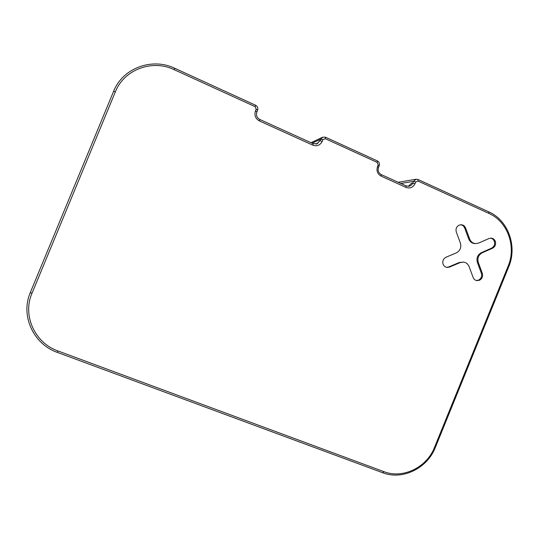 <?xml version="1.0" encoding="UTF-8"?>
<svg xmlns="http://www.w3.org/2000/svg" width="539" height="539" viewBox="0 0 539 539"><rect width="100%" height="100%" fill="white"/><g stroke="black" fill="none" stroke-linecap="round" stroke-linejoin="round"><path stroke-width="0.81" d="M257.581 110.259L256.867 111.984C255.884 115.272 256.881 117.778 259.852 119.496L313.078 143.65L317.397 143.664L322.585 137.216L325.509 137.202L377.388 160.925C379.24 162.01 379.847 163.613 379.213 165.729L378.526 167.4C377.576 170.58 378.486 172.979 381.262 174.596L406.089 185.861L408.831 186.251C410.691 185.908 412.025 184.83 412.827 183.024L413.501 181.367L416.095 179.231L417.981 179.48L488.819 211.867C508.216 220.269 517.507 246.316 508.749 266.738L435.323 447.491C427.312 468.364 402.431 480.492 382.67 472.73L57.329 352.391C33.384 344.151 20.226 315.477 30.325 292.509L113.581 91.367C122.616 68.13 152.025 57.262 174.697 68.258L255.587 105.24C257.568 106.392 258.235 108.069 257.581 110.259L256.173 109.188L255.176 106.675L174.07 69.632C152.281 59.074 124.044 69.524 115.373 91.839L31.949 293.391C22.254 315.45 34.88 342.993 57.875 350.923L383.909 471.652C402.882 479.117 426.794 467.475 434.495 447.41L508.122 266.172C516.544 246.545 507.61 221.516 488.974 213.457L417.974 181.03L415.731 181.973L415.05 183.637C413.029 187.491 410.031 188.758 406.056 187.431L381.161 176.145C377.455 173.982 376.235 170.775 377.509 166.531L378.196 164.853L377.28 162.441L325.273 138.691L322.928 139.641L322.228 141.346C320.139 145.294 316.999 146.561 312.809 145.153L259.448 120.965C255.479 118.668 254.145 115.319 255.459 110.919L256.173 109.188M315.969 144.075L316.528 143.967M465.615 228.037C464.692 225.902 463.156 224.797 461.02 224.736L459.161 225.134C456.439 226.656 455.489 228.967 456.331 232.087L460.4 243.076C461.505 247.394 460.171 250.655 456.405 252.858L445.948 257.251C443.213 258.794 442.27 261.112 443.112 264.211C443.914 266.084 445.234 267.155 447.067 267.425L449.607 267.041L460.036 262.634L463.432 262.089C466.08 262.432 467.98 263.948 469.119 266.63L473.134 277.464C473.889 279.263 475.135 280.314 476.88 280.617L479.515 280.246C482.196 278.717 483.126 276.419 482.311 273.361L478.322 262.506C477.163 258.161 478.484 254.907 482.284 252.764L492.505 248.236C495.186 246.734 496.123 244.443 495.321 241.364C494.452 239.329 493.01 238.251 490.995 238.123L488.967 238.534L478.713 243.042L475.721 243.608C472.912 243.392 470.891 241.863 469.664 239.02L465.615 228.037L464.699 228.037C463.863 226.077 462.489 224.985 460.562 224.763M408.245 186.299L411.655 183.213L415.05 183.637M316.986 143.825L319.317 141.171L320.126 140.8L322.228 141.346M475.721 243.608L474.778 243.567C471.975 243.352 469.961 241.822 468.735 238.986L464.699 228.037M476.409 280.516L478.565 280.105C481.239 278.575 482.169 276.291 481.354 273.239L477.379 262.412C476.22 258.073 477.534 254.832 481.32 252.69L491.521 248.183C494.196 246.68 495.132 244.396 494.33 241.324C493.562 239.484 492.282 238.427 490.503 238.137M446.636 267.351L448.731 266.933L459.134 262.54L460.036 262.634M459.134 262.54L463.432 262.089M448.731 266.933L449.607 267.041M322.928 139.641L320.82 139.102L312.088 143.206M415.731 181.973L413.501 181.367L400.794 183.455M508.749 266.738L508.122 266.172M488.974 213.457L488.819 211.867M417.974 181.03L417.981 179.48M435.323 447.491L434.495 447.41M382.67 472.73L383.909 471.652M57.329 352.391L57.875 350.923M406.056 187.431L406.089 185.861M30.325 292.509L31.949 293.391M381.161 176.145L381.262 174.596M113.581 91.367L115.373 91.839M377.509 166.531L378.526 167.4M174.697 68.258L174.07 69.632M378.196 164.853L379.213 165.729M255.587 105.24L255.176 106.675M377.28 162.441L377.388 160.925M325.273 138.691L325.509 137.202M256.867 111.984L255.459 110.919M259.852 119.496L259.448 120.965M313.078 143.65L312.809 145.153M468.735 238.986L469.664 239.02M494.33 241.324L495.321 241.364M491.521 248.183L492.505 248.236M481.32 252.69L482.284 252.764M477.379 262.412L478.322 262.506M481.354 273.239L482.311 273.361M478.565 280.105L479.515 280.246M398.2 182.283L416.095 179.231M311.023 142.72L322.585 137.216"/></g></svg>

